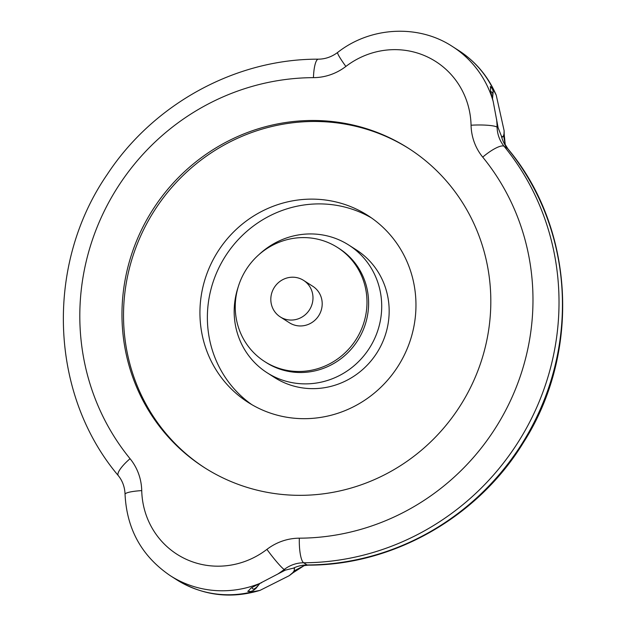 <?xml version="1.0" encoding="UTF-8"?>
<svg xmlns="http://www.w3.org/2000/svg" width="626" height="626" viewBox="0 0 626 626"><rect width="100%" height="100%" fill="white"/><g stroke="black" fill="none" stroke-linecap="round" stroke-linejoin="round"><path stroke-width="0.94" d="M282.506 318.141A21.66 20.846 122.6 0 1 280.213 316.873A21.66 20.846 122.6 0 1 274.344 287.389A21.66 20.846 122.6 0 1 303.579 280.385A21.66 20.846 122.6 0 1 310.152 308.704A21.66 20.846 122.6 0 1 282.506 318.141M337.61 247.536L339.229 248.569A67.678 65.12 122.6 0 1 359.762 337.038A67.678 65.12 122.6 0 1 273.398 366.515A67.678 65.12 122.6 0 1 266.238 362.564L264.626 361.531A67.678 65.12 122.6 0 1 246.276 269.423A67.678 65.12 122.6 0 1 337.61 247.536A67.678 65.12 122.6 0 1 358.142 335.998A67.678 65.12 122.6 0 1 271.786 365.482A67.678 65.12 122.6 0 1 264.626 361.531M303.579 280.385L312.797 286.293A21.66 20.846 122.6 0 1 319.37 314.604A21.66 20.846 122.6 0 1 291.732 324.041A21.66 20.846 122.6 0 1 289.439 322.781L280.213 316.873M356.045 208.959A110.982 106.788 -57.4 0 0 214.436 257.309A110.982 106.788 -57.4 0 0 248.107 402.369A110.982 106.788 -57.4 0 0 397.878 366.492A110.982 106.788 -57.4 0 0 367.791 215.446A110.982 106.788 -57.4 0 0 356.045 208.959M204.999 467.982A189.482 182.322 122.6 0 1 154.403 210.594A189.482 182.322 122.6 0 1 409.341 148.839M238.138 287.154A75.793 72.929 -57.4 0 0 267.075 372.736A75.793 72.929 -57.4 0 0 369.363 348.228A75.793 72.929 -57.4 0 0 348.815 245.079A75.793 72.929 -57.4 0 0 340.794 240.65A75.793 72.929 -57.4 0 0 258.976 254.61M267.075 372.736L274.524 377.501A75.793 72.929 -57.4 0 0 376.813 353.001A75.793 72.929 -57.4 0 0 356.264 249.844L348.815 245.079M224.272 478.546A189.482 182.322 122.6 0 1 204.225 467.489A189.482 182.322 122.6 0 1 152.854 209.6A189.482 182.322 122.6 0 1 408.567 148.339A189.482 182.322 122.6 0 1 466.049 396.008A189.482 182.322 122.6 0 1 224.272 478.546M371.461 217.911A110.982 106.788 -57.4 0 0 363.495 213.732A110.982 106.788 -57.4 0 0 223.02 260.08A110.982 106.788 -57.4 0 0 251.879 404.678M504.032 133.635L503.601 135.623L502.451 137.086L501.363 135.967L498.124 127.798L493.194 101.522L490.596 91.013L490.448 86.591L493.664 90.308L496.23 95.16L504.118 130.678L504.032 133.635A32.482 4.938 -0.3 0 1 504.188 134.113L505.237 144.778M304.353 565.521L293.179 572.688A32.482 2.958 51.5 0 1 292.718 572.72L294.11 570.912L294.517 568.392L293.367 568.15L285.229 570.161L251.12 587.955L247.943 591.382L252.286 591.852A102.86 98.971 122.6 0 1 176.462 579.637C202.542 595.584 230.376 599.168 259.978 590.396L252.286 591.852M292.718 572.72L289.228 575.685L259.978 590.396M293.367 568.15A32.482 31.253 -57.4 0 1 307.069 564.965L308.235 565.145C393.418 565.325 477.982 517.076 523.414 442.582C581.069 352.626 574.66 228.2 507.913 148.863L507.522 148.472A254.446 244.829 122.6 0 1 536.545 417.401A254.446 244.829 122.6 0 1 307.069 564.965L303.649 562.774A21.652 5.008 -90.2 0 1 299.338 538.18A54.133 52.091 122.6 0 0 266.919 549.378A81.208 78.14 122.6 0 1 185.562 558.995A81.208 78.14 122.6 0 1 141.734 490.604A21.652 3.38 -1.4 0 0 125.051 494.297C124.793 487.083 122.524 480.846 118.267 475.588A21.652 5.626 -39.3 0 1 130.059 458.702A54.133 52.091 122.6 0 1 141.734 490.604M294.11 570.912L304.236 565.544M505.182 144.669L503.601 135.623M492.396 98.126A15.971 4.312 115.2 0 0 490.823 91.912M118.267 475.588C49.376 394.004 44.869 264.845 107.249 174.404C153.62 103.799 235.767 58.852 318.329 59.173A21.652 5.008 89.8 0 0 313.454 77.647A54.133 52.091 122.6 0 0 345.873 66.442A81.208 78.14 122.6 0 1 427.229 56.833A81.208 78.14 122.6 0 1 471.057 125.223A21.652 3.38 178.6 0 1 497.091 127.133A102.86 98.971 122.6 0 0 496.598 119.214M318.329 59.173C325.285 59.11 331.725 56.864 337.664 52.435A21.652 2.074 52.5 0 0 345.873 66.442M337.664 52.435C370.349 26.668 418.395 24.031 452.465 46.52A102.86 98.971 122.6 0 1 493.194 101.522M452.465 46.52L458.67 50.495A102.86 98.971 122.6 0 1 493.664 90.308M261.629 582.681A102.86 98.971 122.6 0 1 170.256 575.67L176.462 579.637M285.229 570.161L284.196 569.496A102.86 98.971 122.6 0 1 277.67 574.12M501.363 135.967A32.482 31.253 -57.4 0 0 507.522 148.472L504.094 146.281A254.446 244.829 122.6 0 1 533.117 415.21A254.446 244.829 122.6 0 1 303.649 562.774A32.482 31.253 122.6 0 0 284.196 569.496A21.652 2.074 -127.5 0 1 266.919 549.378M498.124 127.798L497.091 127.133A32.482 31.253 122.6 0 0 504.094 146.281A21.652 5.626 140.7 0 0 482.724 157.126A54.133 52.091 122.6 0 1 471.057 125.223M130.059 458.702A232.786 223.991 122.6 0 1 103.509 212.652A232.786 223.991 122.6 0 1 313.454 77.647M482.724 157.126A232.786 223.991 122.6 0 1 509.282 403.175A232.786 223.991 122.6 0 1 299.338 538.18M252.004 587.501A15.971 4.312 115.2 0 0 259.297 583.855M492.529 98.689L493.202 91.232L492.318 88.642L490.26 86.537M458.67 50.495C475.666 61.544 488.186 76.435 496.23 95.16M504.118 130.678L504.188 134.113M293.179 572.688L289.228 575.685M170.256 575.67C141.82 556.311 126.749 529.189 125.051 494.297M247.716 591.257L250.752 591.507L253.24 590.553L255.948 588.385L259.688 583.659M308.235 565.145L303.54 565.724M504.877 143.972L507.913 148.863"/></g></svg>
